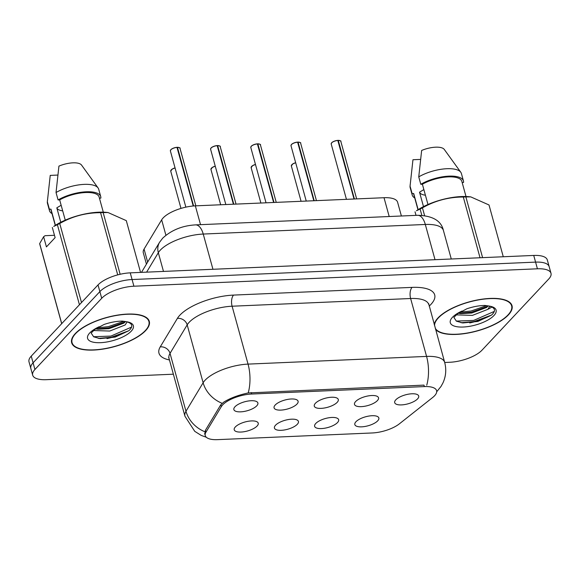 <?xml version="1.0" encoding="UTF-8"?>
<svg xmlns="http://www.w3.org/2000/svg" width="580" height="580" viewBox="0 0 580 580"><rect width="100%" height="100%" fill="white"/><g stroke="black" fill="none" stroke-linecap="round" stroke-linejoin="round"><path stroke-width="0.87" d="M297.315 424.277A12.455 4.669 -15.4 0 1 282.924 430.179A12.455 4.669 -15.4 0 1 274.478 426.865A12.455 4.669 -15.4 0 1 275.543 425.22A12.455 4.669 -15.4 0 1 287.027 419.797A12.455 4.669 -15.4 0 1 297.779 420.449A12.455 4.669 -15.4 0 1 297.315 424.277M337.524 422.545A12.455 4.669 -15.4 0 1 323.132 428.439A12.455 4.669 -15.4 0 1 314.686 425.133A12.455 4.669 -15.4 0 1 315.752 423.48A12.455 4.669 -15.4 0 1 327.236 418.064A12.455 4.669 -15.4 0 1 337.988 418.716A12.455 4.669 -15.4 0 1 337.524 422.545M377.725 420.804A12.455 4.669 -15.4 0 1 363.334 426.706A12.455 4.669 -15.4 0 1 354.887 423.393A12.455 4.669 -15.4 0 1 355.953 421.747A12.455 4.669 -15.4 0 1 367.437 416.331A12.455 4.669 -15.4 0 1 378.189 416.976A12.455 4.669 -15.4 0 1 377.725 420.804M257.114 426.01A12.455 4.669 -15.4 0 1 242.723 431.911A12.455 4.669 -15.4 0 1 234.276 428.598A12.455 4.669 -15.4 0 1 235.342 426.952A12.455 4.669 -15.4 0 1 246.826 421.537A12.455 4.669 -15.4 0 1 257.578 422.182A12.455 4.669 -15.4 0 1 257.114 426.01M296.974 404.079A12.455 4.669 -15.4 0 1 282.583 409.973A12.455 4.669 -15.4 0 1 274.137 406.667A12.455 4.669 -15.4 0 1 275.203 405.021A12.455 4.669 -15.4 0 1 286.687 399.598A12.455 4.669 -15.4 0 1 297.431 400.251A12.455 4.669 -15.4 0 1 296.974 404.079M337.176 402.346A12.455 4.669 -15.4 0 1 322.785 408.24A12.455 4.669 -15.4 0 1 314.338 404.934A12.455 4.669 -15.4 0 1 315.404 403.281A12.455 4.669 -15.4 0 1 326.888 397.865A12.455 4.669 -15.4 0 1 337.64 398.511A12.455 4.669 -15.4 0 1 337.176 402.346M377.384 400.606A12.455 4.669 -15.4 0 1 362.993 406.507A12.455 4.669 -15.4 0 1 354.547 403.194A12.455 4.669 -15.4 0 1 355.613 401.548A12.455 4.669 -15.4 0 1 367.096 396.133A12.455 4.669 -15.4 0 1 377.848 396.778A12.455 4.669 -15.4 0 1 377.384 400.606M417.586 398.873A12.455 4.669 -15.4 0 1 403.194 404.767A12.455 4.669 -15.4 0 1 394.748 401.462A12.455 4.669 -15.4 0 1 395.814 399.816A12.455 4.669 -15.4 0 1 407.298 394.393A12.455 4.669 -15.4 0 1 418.049 395.045A12.455 4.669 -15.4 0 1 417.586 398.873M256.766 405.811A12.455 4.669 -15.4 0 1 242.375 411.713A12.455 4.669 -15.4 0 1 233.929 408.4A12.455 4.669 -15.4 0 1 234.994 406.754A12.455 4.669 -15.4 0 1 246.478 401.338A12.455 4.669 -15.4 0 1 257.23 401.983A12.455 4.669 -15.4 0 1 256.766 405.811M146.421 264.125L143.311 252.829A24.911 9.331 -15.4 0 1 144.072 249.074L161.66 219.842A24.911 9.331 -15.4 0 1 163.147 217.928A24.911 9.331 -15.4 0 1 195.351 205.856L384.018 197.715A24.911 9.331 -15.4 0 1 397.597 202.224L401.389 215.999M221.335 406.623A22.417 8.396 -15.4 0 1 222.662 404.898A22.417 8.396 -15.4 0 1 251.655 394.037L424.372 386.584A22.417 8.396 -15.4 0 1 436.595 390.645A22.417 8.396 -15.4 0 1 432.651 397.51L399.345 423.857A22.417 8.396 -15.4 0 1 372.28 432.963L217.478 439.647A22.417 8.396 -15.4 0 1 205.255 435.587A22.417 8.396 -15.4 0 1 205.944 432.201L221.335 406.623L220.806 404.731M75.284 333.587A40.274 15.087 164.6 0 0 71.659 342.765A40.274 15.087 164.6 0 0 103.798 348.971A40.274 15.087 164.6 0 0 145.681 330.549A40.274 15.087 164.6 0 0 149.306 321.378A40.274 15.087 164.6 0 0 117.167 315.172A40.274 15.087 164.6 0 0 75.284 333.587M435.58 329.382A40.274 15.087 164.6 0 0 469.749 332.731A40.274 15.087 164.6 0 0 508.399 314.896A40.274 15.087 164.6 0 0 512.024 305.725A40.274 15.087 164.6 0 0 479.885 299.519A40.274 15.087 164.6 0 0 438.001 317.934A40.274 15.087 164.6 0 0 434.246 324.539M204.805 434.202L205.363 430.389L220.755 404.811L223.829 402.071C230.267 398.098 238.394 395.052 248.204 392.935L423.893 385.12M32.683 375.173L29 361.811A24.911 9.331 164.6 0 1 31.247 356.135L98.027 284.925A24.911 9.331 164.6 0 1 130.239 272.854L533.738 255.439A24.911 9.331 164.6 0 1 547.317 259.956L549.159 266.633A24.911 9.331 164.6 0 0 535.579 262.124L132.081 279.538A24.911 9.331 164.6 0 0 99.869 291.602L33.082 362.819A24.911 9.331 164.6 0 0 30.841 368.496A24.911 9.331 164.6 0 1 33.082 362.819L99.869 291.602A24.911 9.331 164.6 0 1 132.081 279.538L535.579 262.124A24.911 9.331 164.6 0 1 549.159 266.633L551 273.318A24.911 9.331 164.6 0 0 537.421 268.801L133.915 286.215A24.911 9.331 164.6 0 0 101.71 298.287L34.923 369.496A24.911 9.331 164.6 0 0 32.683 375.173A24.911 9.331 164.6 0 0 46.262 379.683L173.376 374.201M444.7 362.493L449.761 362.268A24.911 9.331 164.6 0 0 481.973 350.204L548.752 278.987A24.911 9.331 164.6 0 0 551 273.318M491.847 314.839A33.212 12.441 164.6 0 1 469.698 322.944A33.212 12.441 164.6 0 0 479.493 320.247M487.939 309.27A33.212 12.441 164.6 0 0 491.905 307.037M106.981 338.597A33.212 12.441 164.6 0 0 116.783 335.907A33.212 12.441 164.6 0 1 106.981 338.597M177.458 147.385L177.379 147.291C179.691 147.661 180.561 147.994 179.988 148.291A4.981 1.863 164.6 0 0 177.458 147.385L193.597 205.965M170.65 150.017A4.814 1.805 -15.4 0 1 170.933 149.647A4.814 1.805 -15.4 0 1 176.972 147.327L193.22 206.001M217.66 145.653L217.58 145.558C219.9 145.921 220.762 146.254 220.19 146.559A4.981 1.863 164.6 0 0 217.66 145.653L233.791 204.196M211.135 147.915A4.814 1.805 -15.4 0 1 217.181 145.594L233.406 204.218M257.868 143.912L257.788 143.826C260.101 144.188 260.971 144.522 260.398 144.826A4.981 1.863 164.6 0 0 257.868 143.912L273.992 202.463M251.06 146.544A4.814 1.805 -15.4 0 1 251.343 146.182A4.814 1.805 -15.4 0 1 257.382 143.854L273.615 202.478M298.069 142.18L297.997 142.085C300.31 142.455 301.172 142.789 300.599 143.086A4.981 1.863 164.6 0 0 298.069 142.18L314.2 200.731M291.262 144.811A4.814 1.805 -15.4 0 1 291.544 144.442A4.814 1.805 -15.4 0 1 297.591 142.122L313.816 200.745M338.278 140.447L338.198 140.353C340.511 140.715 341.381 141.049 340.808 141.353A4.981 1.863 164.6 0 0 338.278 140.447L354.402 198.991M331.47 143.079A4.814 1.805 -15.4 0 1 331.753 142.709A4.814 1.805 -15.4 0 1 337.792 140.389L354.025 199.012M145.319 330.571A39.853 14.928 164.6 0 0 148.908 321.487A39.853 14.928 164.6 0 0 117.095 315.346A39.853 14.928 164.6 0 0 75.647 333.572A39.853 14.928 164.6 0 0 72.058 342.657A39.853 14.928 164.6 0 0 103.871 348.798A39.853 14.928 164.6 0 0 145.319 330.571M61.147 205.255L56.804 207.836L60.777 222.263M56.804 207.836A18.77 7.032 164.6 0 0 62.691 210.859M127.107 321.9L125.135 324.996L109.693 331.042L93.677 330.527M125.606 321.523L123.866 323.132L109.04 328.686L97.955 329.251L95.606 328.896M91.219 333.159L93.67 336.806L100.014 338.626L115.13 337.103L128.919 330.68C133.422 326.402 132.588 323.415 126.418 321.712L122.286 321.095C116.537 321.175 110.49 322.291 104.146 324.438L94.975 329.324L91.212 332.993M126.353 220.842A44.841 16.798 164.6 0 0 126.324 220.733A44.841 16.798 164.6 0 0 126.295 220.632L108.025 212.534L106.43 212.374A39.027 14.616 164.6 0 0 53.737 226.425L57.384 224.692A44.841 16.798 164.6 0 1 59.733 223.503L81.504 302.543M108.025 212.534L103.153 212.57A44.841 16.798 164.6 0 0 100.587 212.679C86.036 212.679 72.42 216.282 59.733 223.503M103.298 212.179L99.129 197.048A24.911 9.331 164.6 0 0 84.223 192.611A24.911 9.331 164.6 0 0 59.667 199.882L65.257 220.161M99.434 198.164L100.84 198.106A26.571 9.954 164.6 0 0 100.731 196.606A26.571 9.954 164.6 0 0 84.492 191.9A26.571 9.954 164.6 0 0 58.08 199.948L59.667 199.882M100.731 196.606L98.687 189.189A26.571 9.954 164.6 0 0 98.071 187.927A26.571 9.954 164.6 0 0 56.035 192.531L58.08 199.948M81.591 165.141A16.61 6.22 164.6 0 0 81.541 165.068A16.61 6.22 164.6 0 0 58.928 166.119L56.035 192.531M103.153 212.57L120.147 274.275M117.718 274.884L100.587 212.679M126.324 220.733L140.556 272.411L126.295 220.632M52.316 227.454L55.122 237.633L46.422 246.906L43.623 236.727L39.679 243.571L61.727 323.633M39.679 243.571A44.841 16.798 164.6 0 0 39.868 244.55A44.841 16.798 164.6 0 0 39.897 244.658M79.438 304.746L57.384 224.692M43.623 236.727L45.037 235.698L54.477 235.292M55.419 225.308L50.975 209.155A24.911 9.331 164.6 0 0 51.098 210.279L55.267 225.41M50.975 209.155L49.387 209.22A26.571 9.954 164.6 0 0 49.496 210.721A26.571 9.954 164.6 0 0 52.019 213.621M49.387 209.22L47.342 201.804A26.571 9.954 164.6 0 0 47.335 201.898A26.571 9.954 164.6 0 0 47.451 203.297L49.496 210.721M47.342 201.804L50.235 175.392L57.761 175.066M131.638 327.048L110.925 336.088L93.54 336.726M124.004 321.262L108.329 326.663L97.23 327.823M128.905 330.694L111.251 337.27L98.31 338.387M125.258 321.914L108.649 327.838L95.983 328.969M435.254 328.2A39.853 14.928 164.6 0 0 468.227 332.862A39.853 14.928 164.6 0 0 508.029 314.911A39.853 14.928 164.6 0 0 511.625 305.834A39.853 14.928 164.6 0 0 479.812 299.693A39.853 14.928 164.6 0 0 438.364 317.92A39.853 14.928 164.6 0 0 434.572 325.728M423.864 189.595L419.521 192.183L423.494 206.611M419.521 192.183A18.77 7.032 164.6 0 0 425.408 195.206M489.825 306.247L487.852 309.343L472.403 315.389L456.395 314.868M488.324 305.87L486.584 307.48L471.757 313.033L460.665 313.599L458.323 313.243M453.937 317.507L456.387 321.153L462.731 322.966L477.84 321.45L491.63 315.027C496.139 310.75 495.305 307.762 489.136 306.059L485.003 305.442C479.254 305.522 473.208 306.639 466.857 308.785L457.692 313.671L453.93 317.34M489.071 205.189A44.841 16.798 164.6 0 0 489.041 205.081A44.841 16.798 164.6 0 0 489.012 204.972L470.742 196.874L469.147 196.721A39.027 14.616 164.6 0 0 416.454 210.772L420.101 209.039A44.841 16.798 164.6 0 1 422.45 207.85L424.582 215.579M470.742 196.874L465.87 196.917A44.841 16.798 164.6 0 0 463.297 197.026C448.753 197.026 435.138 200.629 422.45 207.85M466.008 196.526L461.847 181.395A24.911 9.331 164.6 0 0 446.941 176.958A24.911 9.331 164.6 0 0 422.385 184.23L427.967 204.501M462.151 182.512L463.558 182.453A26.571 9.954 164.6 0 0 463.449 180.953A26.571 9.954 164.6 0 0 447.209 176.248A26.571 9.954 164.6 0 0 420.797 184.295L422.385 184.23M463.449 180.953L461.404 173.529A26.571 9.954 164.6 0 0 460.788 172.267A26.571 9.954 164.6 0 0 418.753 176.871L420.797 184.295M444.309 149.481A16.61 6.22 164.6 0 0 444.258 149.408A16.61 6.22 164.6 0 0 421.646 150.459L418.753 176.871M465.87 196.917L482.596 257.65M480.03 257.759L463.297 197.026M489.041 205.081L503.273 256.759L489.012 204.972M421.834 215.318L420.101 209.039M418.137 209.655L413.692 193.502A24.911 9.331 164.6 0 0 413.815 194.626L417.977 209.757M413.692 193.502L412.104 193.568A26.571 9.954 164.6 0 0 412.213 195.069A26.571 9.954 164.6 0 0 414.736 197.961M412.104 193.568L410.06 186.144A26.571 9.954 164.6 0 0 410.046 186.245A26.571 9.954 164.6 0 0 410.169 187.644L412.213 195.069M410.06 186.144L412.953 159.732L420.478 159.413M494.356 311.395L473.642 320.435L456.257 321.074M486.721 305.609L471.047 311.01L459.947 312.171M491.623 315.034L473.962 321.61L461.02 322.726M487.976 306.262L471.366 312.185L458.693 313.316M416.012 215.368L415.034 211.801M165.902 235.226L161.66 219.842M205.944 432.201L205.414 430.302M424.372 386.584L423.965 385.113M251.655 394.037L251.249 392.566M200.535 224.663L195.351 205.856M147.653 262.08L144.072 249.074M389.195 216.521L384.018 197.715M169.447 359.948A41.514 15.551 -15.4 0 1 160.239 346.891L177.386 318.391A41.514 15.551 -15.4 0 1 233.537 295.089L412.061 287.383A8.301 4.024 -92.5 0 0 410.625 298.512L232.101 306.218A33.212 12.441 164.6 0 0 189.16 322.306A33.212 12.441 164.6 0 0 187.18 324.865L170.034 353.365A33.212 12.441 164.6 0 0 169.012 358.375L168.62 357.584M412.061 287.383A41.514 15.551 -15.4 0 1 430.954 304.362A41.514 15.551 -15.4 0 1 429.171 306.102M428.736 304.529A33.212 12.441 164.6 0 0 410.625 298.512L426.575 356.41A33.212 12.441 -15.4 0 1 444.679 362.42L428.671 303.652M206.313 437.255L201.231 435.413L194.742 431.332L184.962 416.266A33.212 12.441 -15.4 0 1 185.977 411.256L203.131 382.757A33.212 12.441 -15.4 0 1 205.102 380.204A33.212 12.441 -15.4 0 1 248.044 364.11A29.065 14.08 87.5 0 1 248.204 392.935M222.125 403.296A29.065 25.07 31 0 1 203.131 382.757L187.18 324.865A8.301 7.163 -149 0 0 177.386 318.391M426.728 385.236A29.065 14.08 -92.5 0 0 426.575 356.41L248.044 364.11L232.101 306.218A8.301 4.024 -92.5 0 1 233.537 295.089M160.239 346.891A8.301 7.163 -149 0 1 170.034 353.365L185.977 411.256A29.065 25.07 31 0 0 204.812 431.73M537.421 268.801L533.738 255.439M133.915 286.215L130.239 272.854M101.71 298.287L98.027 284.925M34.923 369.496L31.247 356.135M435.022 259.702L425.314 224.467A16.61 8.047 -92.5 0 0 417.643 215.296C432.687 215.724 441.278 220.792 443.424 230.485A33.212 12.441 164.6 0 0 425.314 224.467L203.239 234.052A33.212 12.441 164.6 0 0 160.297 250.139A33.212 12.441 164.6 0 0 158.326 252.699L163.48 271.425M212.947 269.287L203.239 234.052A16.61 8.047 -92.5 0 0 195.569 224.881L417.643 215.296M141.462 272.375L159.601 242.23A16.61 14.326 31 0 0 158.326 252.699L146.617 272.15M177.415 147.313A4.814 1.805 -15.4 0 1 179.285 147.639M177.081 147.4A4.981 1.863 164.6 0 0 170.832 149.807A4.981 1.863 164.6 0 0 170.382 150.938L170.853 149.684C171.89 148.596 173.942 147.806 177.001 147.313M175.08 168.004A4.981 1.863 164.6 0 0 171.172 170.005A4.981 1.863 164.6 0 0 170.723 171.143L172.144 169.135L175.051 167.903A4.814 1.805 -15.4 0 0 171.274 169.853M217.623 145.573A4.814 1.805 -15.4 0 1 219.487 145.906M217.282 145.667A4.981 1.863 164.6 0 0 211.033 148.067A4.981 1.863 164.6 0 0 210.583 149.205L211.055 147.951C212.091 146.863 214.143 146.073 217.21 145.573M257.825 143.84A4.814 1.805 -15.4 0 1 259.695 144.166M257.491 143.934A4.981 1.863 164.6 0 0 251.242 146.334A4.981 1.863 164.6 0 0 250.792 147.472L251.263 146.218C252.3 145.131 254.352 144.333 257.411 143.84M298.033 142.107A4.814 1.805 -15.4 0 1 299.896 142.434M297.692 142.194A4.981 1.863 164.6 0 0 291.443 144.601A4.981 1.863 164.6 0 0 290.993 145.732L291.464 144.478C292.501 143.391 294.553 142.6 297.62 142.107M338.234 140.367A4.814 1.805 -15.4 0 1 340.105 140.701M337.901 140.462A4.981 1.863 164.6 0 0 331.651 142.861A4.981 1.863 164.6 0 0 331.202 144L331.673 142.745C332.71 141.658 334.762 140.868 337.821 140.367M215.281 166.272A4.981 1.863 164.6 0 0 211.381 168.272A4.981 1.863 164.6 0 0 210.931 169.403L212.345 167.395L215.26 166.17A4.814 1.805 -15.4 0 0 211.482 168.113M255.49 164.531A4.981 1.863 164.6 0 0 251.582 166.532A4.981 1.863 164.6 0 0 251.133 167.671L252.554 165.662L255.461 164.437A4.814 1.805 -15.4 0 0 251.691 166.38M295.691 162.799A4.981 1.863 164.6 0 0 291.791 164.8A4.981 1.863 164.6 0 0 291.341 165.938L292.755 163.93L295.669 162.697M291.892 164.647A4.814 1.805 -15.4 0 1 295.669 162.712M99.151 326.736A23.751 8.896 164.6 0 0 89.719 332.971A23.751 8.896 164.6 0 0 100.528 342.678A23.751 8.896 164.6 0 0 131.239 331.173A23.751 8.896 164.6 0 0 126.418 321.712M461.861 311.083A23.751 8.896 164.6 0 0 452.436 317.311A23.751 8.896 164.6 0 0 463.246 327.026A23.751 8.896 164.6 0 0 493.957 315.52A23.751 8.896 164.6 0 0 489.136 306.059M205.255 435.587L204.675 433.485M436.704 391.775L441.003 386.454L442.924 382.967C445.947 376.362 446.535 369.511 444.679 362.42M184.962 416.266L169.012 358.375M159.601 242.23L162.704 238.155C171.506 230.05 182.461 225.627 195.569 224.881M443.424 230.485L451.276 258.999M170.382 150.938L185.861 207.147M179.988 148.291L195.837 205.835M170.723 171.143L180.989 208.408M210.583 149.205L225.83 204.544M220.19 146.559L236.038 204.102M250.792 147.472L266.031 202.804M260.398 144.826L276.247 202.369M290.993 145.732L306.24 201.071M300.599 143.086L316.448 200.629M331.202 144L346.441 199.339M340.808 141.353L356.656 198.896M210.931 169.403L220.668 204.762M251.133 167.671L260.877 203.029M291.341 165.938L301.078 201.296M148.335 319.406L148.908 321.487M81.541 165.068L98.071 187.927M39.868 244.55L61.669 323.698M47.48 200.26L47.335 201.898M71.485 340.569L72.058 342.657M511.052 303.753L511.625 305.834M444.258 149.408L460.788 172.267M410.19 184.607L410.046 186.245"/></g></svg>
